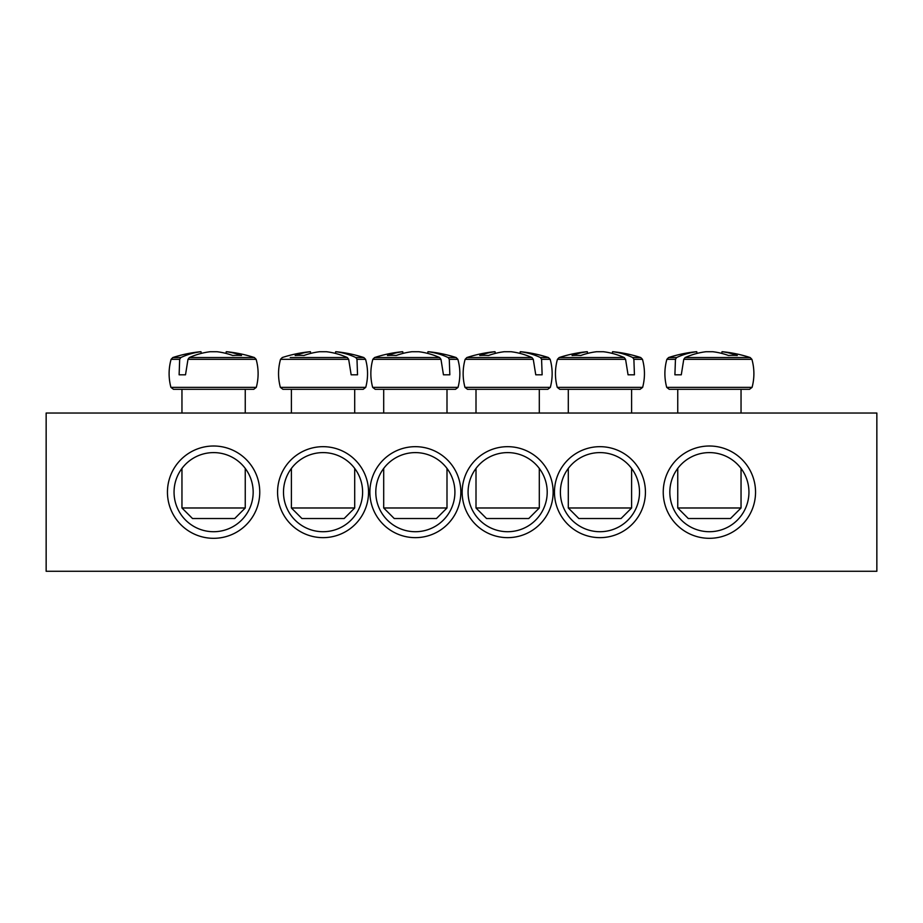 <?xml version="1.0" encoding="UTF-8"?>
<svg xmlns="http://www.w3.org/2000/svg" width="923" height="923" viewBox="0 0 923 923"><rect width="100%" height="100%" fill="white"/><g stroke="black" fill="none" stroke-linecap="round" stroke-linejoin="round"><path stroke-width="1.38" d="M560.388 492.167A39.562 39.562 0 0 1 619.725 457.9A39.562 39.562 0 0 1 619.725 526.422A39.562 39.562 0 0 1 560.388 492.167M554.458 492.167A45.492 45.492 0 0 0 622.69 531.556A45.492 45.492 0 0 0 622.69 452.766A45.492 45.492 0 0 0 554.458 492.167M876.85 413.043L46.15 413.043L46.15 571.279L876.85 571.279L876.85 413.043M462.158 492.167A45.492 45.492 0 0 0 530.39 531.556A45.492 45.492 0 0 0 530.39 452.766A45.492 45.492 0 0 0 462.158 492.167M460.842 492.167A45.492 45.492 0 0 0 392.61 452.766A45.492 45.492 0 0 0 392.61 531.556A45.492 45.492 0 0 0 460.842 492.167M259.755 492.167A46.15 46.15 0 0 0 190.53 452.189A46.15 46.15 0 0 0 190.53 532.133A46.15 46.15 0 0 0 259.755 492.167M755.545 492.167A46.15 46.15 0 0 0 686.32 452.189A46.15 46.15 0 0 0 686.32 532.133A46.15 46.15 0 0 0 755.545 492.167M368.542 492.167A45.492 45.492 0 0 0 300.31 452.766A45.492 45.492 0 0 0 300.31 531.556A45.492 45.492 0 0 0 368.542 492.167M468.088 492.167A39.562 39.562 0 0 1 527.425 457.9A39.562 39.562 0 0 1 527.425 526.422A39.562 39.562 0 0 1 468.088 492.167M362.612 492.167A39.562 39.562 0 0 1 303.275 526.422A39.562 39.562 0 0 1 303.275 457.9A39.562 39.562 0 0 1 362.612 492.167M454.912 492.167A39.562 39.562 0 0 1 395.575 526.422A39.562 39.562 0 0 1 395.575 457.9A39.562 39.562 0 0 1 454.912 492.167M748.945 492.167A39.562 39.562 0 0 1 689.608 526.422A39.562 39.562 0 0 1 689.608 457.9A39.562 39.562 0 0 1 748.945 492.167M253.167 492.167A39.562 39.562 0 0 1 193.83 526.422A39.562 39.562 0 0 1 193.83 457.9A39.562 39.562 0 0 1 253.167 492.167M181.958 413.043L181.958 389.31L173.466 389.31L253.744 389.31L256.294 387.36L170.917 387.36L173.466 389.31M187.98 359.335L256.132 359.335L254.413 357.547L189.33 357.547L187.98 359.335L185.511 374.807L179.12 374.807L179.673 359.335L180.816 357.547L172.809 357.547L171.09 359.335L179.673 359.335M254.413 357.547A131.862 131.862 0 0 0 226.677 351.721L226.239 351.721A131.77 92.819 97.1 0 1 241.503 355.482A130.005 91.585 97.1 0 0 232.723 355.482A131.77 92.819 -97.1 0 0 216.986 351.721L210.225 351.721A131.77 92.819 97.1 0 0 189.33 357.547M180.816 357.547A131.77 92.819 -97.1 0 1 200.983 351.721L200.533 351.721A131.862 131.862 0 0 0 172.809 357.547M185.511 374.807L179.12 374.807M201.272 353.405L200.983 351.721L201.272 353.405M245.253 507.985L181.958 507.985L192.515 518.53L234.707 518.53L245.253 507.985L245.253 468.423M226.239 351.721L225.95 353.405M737.777 389.31L749.534 389.31L752.083 387.36L666.706 387.36L669.256 389.31L737.777 389.31M683.758 359.335L751.91 359.335L750.191 357.547L685.12 357.547L683.758 359.335L681.289 374.807L674.898 374.807L675.463 359.335L676.594 357.547L668.587 357.547L666.868 359.335L675.463 359.335M676.594 357.547A131.77 92.819 -97.1 0 1 696.761 351.721L696.323 351.721A131.862 131.862 0 0 0 668.587 357.547M750.191 357.547A131.862 131.862 0 0 0 722.467 351.721L722.017 351.721A131.77 92.819 97.1 0 1 737.281 355.482A130.005 91.585 97.1 0 0 728.501 355.482A131.77 92.819 -97.1 0 0 712.775 351.721L706.014 351.721A131.77 92.819 97.1 0 0 685.12 357.547M731.766 507.985L677.747 507.985L688.293 518.53L730.485 518.53L741.042 507.985L731.766 507.985M697.05 353.405L696.761 351.721L697.05 353.405M722.017 351.721L721.728 353.405M681.289 374.807L674.898 374.807M375.211 389.31L455.489 389.31L458.039 387.36L372.661 387.36L375.211 389.31M449.282 359.335L457.877 359.335L456.147 357.547L448.151 357.547L449.282 359.335L449.836 374.807L443.455 374.807L440.975 359.335L439.625 357.547L374.553 357.547L372.823 359.335L440.975 359.335M439.625 357.547A131.77 92.819 -97.1 0 0 418.73 351.721L411.97 351.721A131.77 92.819 97.1 0 0 396.232 355.482A130.005 91.585 -97.1 0 0 387.464 355.482A131.77 92.819 -97.1 0 1 402.728 351.721L402.278 351.721A131.862 131.862 0 0 0 374.553 357.547M456.147 357.547A131.862 131.862 0 0 0 428.422 351.721L427.972 351.721A131.77 92.819 97.1 0 1 448.151 357.547M446.997 507.985L383.703 507.985L394.248 518.53L436.452 518.53L446.997 507.985L446.997 468.423M427.695 353.405L427.972 351.721L427.695 353.405M403.005 353.405L402.728 351.721M449.836 374.807L443.455 374.807M291.403 413.043L291.403 389.31L282.911 389.31L363.189 389.31L365.739 387.36L280.361 387.36L282.911 389.31M356.982 359.335L365.577 359.335L363.847 357.547L355.851 357.547L356.982 359.335L357.536 374.807L351.155 374.807L348.675 359.335L347.325 357.547L290.249 357.547M347.325 357.547A131.77 92.819 -97.1 0 0 326.43 351.721L319.67 351.721A131.77 92.819 97.1 0 0 303.932 355.482A130.005 91.585 -97.1 0 0 295.164 355.482A131.77 92.819 -97.1 0 1 310.428 351.721L309.978 351.721A131.862 131.862 0 0 0 282.253 357.547L280.523 359.335L348.675 359.335M363.847 357.547A131.862 131.862 0 0 0 336.122 351.721L335.672 351.721A131.77 92.819 97.1 0 1 355.851 357.547M354.697 507.985L291.403 507.985L301.948 518.53L344.152 518.53L354.697 507.985L354.697 468.423M335.395 353.405L335.672 351.721L335.395 353.405M310.705 353.405L310.428 351.721M357.536 374.807L351.155 374.807M550.177 359.335L548.447 357.547L540.451 357.547L541.582 359.335L550.177 359.335C552.75 368.669 552.808 378.003 550.339 387.36L464.961 387.36L467.511 389.31L547.789 389.31L539.297 389.31L539.297 413.043M541.582 359.335L542.136 374.807L535.755 374.807L533.275 359.335L531.925 357.547L466.853 357.547L465.123 359.335L533.275 359.335M531.925 357.547A131.77 92.819 -97.1 0 0 511.03 351.721L504.27 351.721A131.77 92.819 97.1 0 0 488.532 355.482A130.005 91.585 -97.1 0 0 479.764 355.482A131.77 92.819 -97.1 0 1 495.028 351.721L494.578 351.721A131.862 131.862 0 0 0 466.853 357.547M548.447 357.547A131.862 131.862 0 0 0 520.722 351.721L520.272 351.721A131.77 92.819 97.1 0 1 540.451 357.547M539.297 507.985L476.003 507.985L486.548 518.53L528.752 518.53L539.297 507.985L539.297 468.423M519.995 353.405L520.272 351.721L519.995 353.405M495.305 353.405L495.028 351.721M542.136 374.807L535.755 374.807M559.811 389.31L640.089 389.31L642.639 387.36L557.261 387.36L559.811 389.31M633.882 359.335L642.477 359.335L640.747 357.547L632.751 357.547L633.882 359.335L634.436 374.807L628.055 374.807L625.575 359.335L624.225 357.547L559.153 357.547L557.423 359.335L625.575 359.335M624.225 357.547A131.77 92.819 -97.1 0 0 603.33 351.721L596.57 351.721A131.77 92.819 97.1 0 0 580.832 355.482A130.005 91.585 -97.1 0 0 572.064 355.482A131.77 92.819 -97.1 0 1 587.328 351.721L586.878 351.721A131.862 131.862 0 0 0 559.153 357.547M640.747 357.547A131.862 131.862 0 0 0 613.022 351.721L612.572 351.721A131.77 92.819 97.1 0 1 632.751 357.547M631.597 507.985L568.303 507.985L578.848 518.53L621.052 518.53L631.597 507.985L631.597 468.423M612.295 353.405L612.572 351.721L612.295 353.405M587.605 353.405L587.328 351.721M634.436 374.807L628.055 374.807M171.09 359.335C168.505 368.669 168.448 378.003 170.917 387.36M256.132 359.335C258.717 368.669 258.763 378.003 256.294 387.36M181.958 468.423L181.958 507.985M245.253 389.31L245.253 413.043M751.91 359.335C754.495 368.669 754.553 378.003 752.083 387.36M666.868 359.335C664.283 368.669 664.237 378.003 666.706 387.36M677.747 389.31L677.747 413.043M677.747 468.423L677.747 507.985M741.042 389.31L741.042 413.043M741.042 468.423L741.042 507.985M457.877 359.335C460.45 368.669 460.508 378.003 458.039 387.36M372.823 359.335C370.25 368.669 370.192 378.003 372.661 387.36M383.703 389.31L383.703 413.043M383.703 468.423L383.703 507.985M446.997 389.31L446.997 413.043M365.577 359.335C368.15 368.669 368.208 378.003 365.739 387.36M280.523 359.335C277.95 368.669 277.892 378.003 280.361 387.36M291.403 468.423L291.403 507.985M354.697 389.31L354.697 413.043M550.339 387.36L547.789 389.31M465.123 359.335C462.55 368.669 462.492 378.003 464.961 387.36M476.003 389.31L476.003 413.043M476.003 468.423L476.003 507.985M642.477 359.335C645.05 368.669 645.108 378.003 642.639 387.36M557.423 359.335C554.85 368.669 554.792 378.003 557.261 387.36M568.303 389.31L568.303 413.043M568.303 468.423L568.303 507.985M631.597 389.31L631.597 413.043"/></g></svg>
